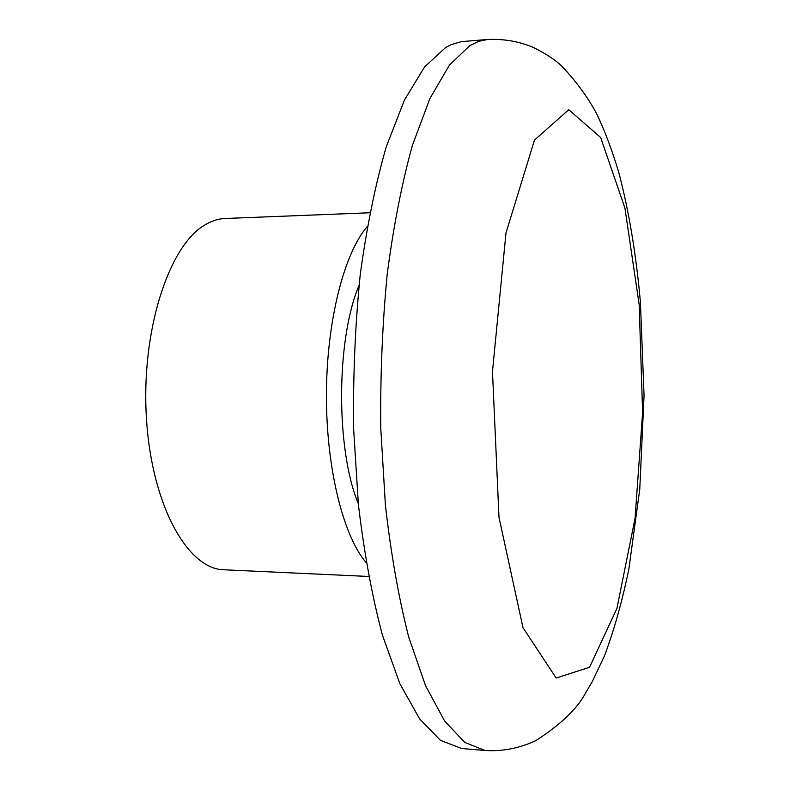 <?xml version="1.0" encoding="UTF-8"?>
<svg xmlns="http://www.w3.org/2000/svg" width="790" height="790" viewBox="0 0 790 790"><rect width="100%" height="100%" fill="white"/><g stroke="black" fill="none" stroke-linecap="round" stroke-linejoin="round"><path stroke-width="1.19" d="M487.44 39.5L461.39 41.633L450.952 44.734L445.708 47.469L424.605 66.903L404.431 100.103L386.261 146.812C375.438 184.277 366.767 226.918 360.23 274.732C355.214 324.621 352.992 375.813 353.584 428.308L358.384 504.464C364.151 552.99 372.159 596.559 382.419 635.18L399.908 683.775L419.648 718.959L440.544 740.388L461.646 748.505L485.1 750.5C502.43 751.547 519.277 748.298 535.63 740.744C560.92 724.44 577.569 708.492 585.587 692.899L592.214 681.731L604.518 655.789C614.156 630.035 622.273 601.091 628.88 568.968L639.772 489.129L644.057 395.583L640.404 301.987C636.078 253.896 628.84 210.594 618.688 172.102C611.865 149.567 604.636 130.36 596.993 114.491C588.698 98.582 577.352 82.861 562.944 67.328C556.664 60.8 546.799 54.164 533.329 47.42C518.931 41.366 503.635 38.73 487.44 39.5L478.661 41.357L469.813 45.613L449.441 65.096L429.957 98.424L412.39 145.37C401.932 183.043 393.548 225.94 387.228 274.061C382.37 324.265 380.217 375.783 380.78 428.615L385.411 505.254C390.981 554.086 398.713 597.912 408.618 636.75L425.514 685.592L444.563 720.924L464.737 742.412L485.1 750.5M366.135 562.628C343.166 535.798 326.171 467.907 326.428 394.477C326.655 321.036 344.104 253.264 367.241 226.582M359.035 285.447C336.076 339.522 335.72 449.49 358.314 503.714M369.799 212.767L225.041 218.494C217.981 218.771 210.96 221.101 203.978 225.506C168.191 247.013 140.817 332.491 146.476 419.056C151.858 505.709 187.892 569.294 223.886 569.778L368.594 576.463M639.179 304.663L642.606 412.558L635.061 518.358L616.931 608.438L589.538 667.274L556.15 678.037L522.98 627.655L498.994 517.302L492.476 371.577L505.995 232.922L534.494 140.028L568.79 109.741L600.647 137.47L624.91 208.017L639.179 304.663"/></g></svg>
